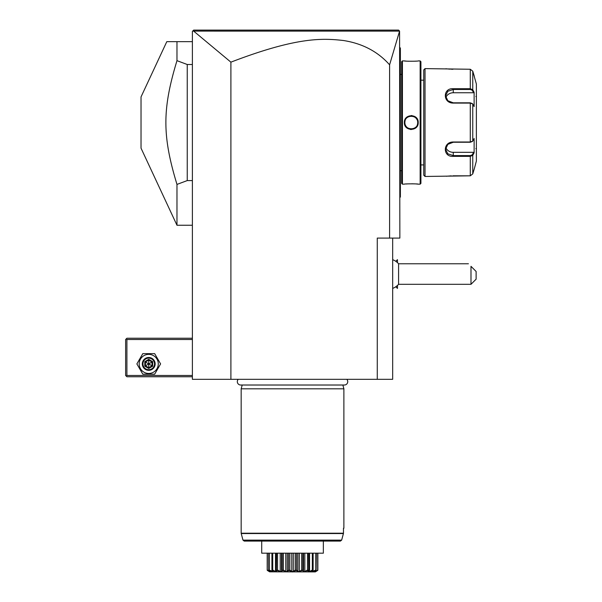 <?xml version="1.0" encoding="UTF-8"?>
<svg xmlns="http://www.w3.org/2000/svg" width="602" height="602" viewBox="0 0 602 602"><rect width="100%" height="100%" fill="white"/><g stroke="black" fill="none" stroke-linecap="round" stroke-linejoin="round"><path stroke-width="0.9" d="M230.897 379.32L192.384 379.32L192.384 31.387L193.663 30.1L398.577 30.1L399.577 31.101L389.592 64.813C377.883 51.614 362.524 43.517 343.509 40.522C322.717 38.152 296.982 36.805 230.897 62.156L230.897 379.32L392.67 379.32L392.67 238.091M230.897 62.156L193.656 31.116L192.768 30.995L193.663 30.1M389.592 64.813L389.592 238.091L377.266 238.091L377.266 379.32M399.577 31.101L399.856 238.091L389.592 238.091M202.242 30.1L218.744 30.1M360.568 30.1L369.839 30.1M382.925 30.1L394.453 30.1M193.656 31.116L399.532 31.131M399.856 126.315L400.375 126.262L400.375 196.493L399.856 197.005L400.375 196.493L400.375 197.005L399.856 197.516M400.375 196.493L399.856 197.005L400.375 196.493M399.856 118.767L400.375 118.812L400.375 126.262M399.856 47.558L400.375 48.077L400.375 118.812M400.375 48.589L399.856 48.077L400.375 48.589M400.375 74.392L401.654 74.392M400.375 170.682L401.654 170.682M401.654 61.682L401.654 183.399L402.429 184.167L404.356 184.167C403.95 183.73 418.616 183.73 418.217 184.167L420.143 184.167L420.143 60.915L418.217 60.915C418.616 61.344 403.957 61.344 404.356 60.915L402.429 60.915L401.654 61.682M402.429 60.915L402.429 184.167M404.356 122.537C403.965 113.507 418.616 113.522 418.217 122.537C418.608 131.575 403.957 131.56 404.356 122.537L404.868 122.537C404.461 114.267 418.104 114.26 417.705 122.537C418.112 130.815 404.469 130.822 404.868 122.537A6.419 6.419 0 0 1 404.875 122.153M404.567 60.937L405.071 60.99M405.387 61.02L406.169 61.095M407.539 61.193L408.638 61.254M414.853 61.208L416.343 61.103M418.179 184.159L417.735 184.114M417.479 184.084L416.441 183.986M414.808 183.873L413.506 183.813M412.483 183.783L411.873 183.768M407.486 183.888L406.169 183.986M412.024 115.592L411.286 115.546M410.549 129.49L411.286 129.528M420.143 60.915L420.918 61.682L420.918 183.399L420.143 184.167M423.74 80.171L420.918 80.171M423.74 164.91L420.918 164.91M425.027 176.461L425.027 68.613L423.74 69.9L423.74 175.182L425.027 176.461L470.282 175.822L472.758 173.903L474.316 168.763L472.758 173.903L472.758 155.354L470.282 156.362L453.268 156.362C442.703 157.227 442.681 141.839 453.268 141.997L470.282 141.997L472.758 141.086L474.12 138.513L474.12 152.788L472.758 155.354L472.261 154.827L470.282 155.594L453.268 155.594L447.835 153.811L445.563 149.243L447.835 144.36L453.268 142.253L470.282 142.253L472.261 141.485M474.316 168.763L476.378 161.058L476.378 84.024L472.758 71.179L472.758 89.721L474.12 92.294L474.12 106.569L472.758 103.995L470.282 103.085L453.268 103.085C442.726 103.266 442.666 87.869 453.268 88.712L470.282 88.712L472.758 89.721L472.261 90.255L473.586 92.761L453.268 92.761A7.706 6.675 180 0 0 445.849 97.644M474.316 76.319L472.758 71.179L470.282 69.26L425.027 68.613M472.201 141.583L472.758 141.086L472.758 103.995L472.201 103.499M472.261 103.597L470.282 102.822L453.268 102.822L447.835 100.722L445.563 95.838L447.835 91.271L453.268 89.48L470.282 89.48L472.261 90.255M445.894 68.741L446.428 68.816M446.872 68.869L447.391 68.929M448.114 69.004L448.874 69.072M449.498 69.125L450.251 69.17M451.289 69.222L452.945 69.26M472.261 154.827L473.586 152.321L453.268 152.321L453.268 156.362L470.282 156.362L470.282 155.594M470.282 156.362L470.282 175.822L452.945 175.822M451.282 175.859L450.273 175.904M449.461 175.957L448.904 176.002M448.106 176.077L447.414 176.145M446.872 176.213L446.451 176.266M470.282 69.26L470.282 88.712L453.268 88.712L453.268 92.761M473.586 152.321L473.962 153.081M453.268 152.321A7.706 6.675 0 0 1 445.849 147.437M473.962 91.993L473.586 92.761M473.751 91.602L473.006 90.195M472.758 155.354L473.751 153.48M475.866 148.604A0.512 0.512 180 0 1 476.378 149.115M475.866 96.478A0.512 0.512 -0 0 0 476.378 95.966M418.217 122.537L417.705 122.537A6.419 6.419 0 0 0 417.69 122.153M417.66 121.77A6.419 6.419 0 0 0 417.6 121.393M417.141 119.911A6.419 6.419 0 0 0 416.787 119.226M416.343 118.586A6.419 6.419 0 0 0 415.824 118M415.245 117.488A6.419 6.419 0 0 0 414.251 116.848M413.913 116.683A6.419 6.419 0 0 0 413.19 116.412M412.438 116.224A6.419 6.419 0 0 0 411.67 116.133M410.895 116.133A6.419 6.419 0 0 0 410.128 116.224M409.375 116.412A6.419 6.419 0 0 0 408.653 116.683M408.344 116.833A6.419 6.419 0 0 0 407.328 117.488M405.154 120.641A6.419 6.419 0 0 0 405.048 121.017M404.973 121.393A6.419 6.419 0 0 0 404.913 121.777M417.705 122.537A6.419 6.419 0 0 1 417.69 122.921M417.66 123.305A6.419 6.419 0 0 1 417.6 123.688M417.525 124.065A6.419 6.419 0 0 1 417.419 124.441M415.245 127.594A6.419 6.419 0 0 1 414.229 128.241M413.92 128.392A6.419 6.419 0 0 1 413.19 128.67M412.438 128.858A6.419 6.419 0 0 1 411.67 128.948M410.903 128.948A6.419 6.419 0 0 1 410.135 128.858M409.383 128.67A6.419 6.419 0 0 1 408.653 128.399M408.322 128.234A6.419 6.419 0 0 1 407.328 127.594M406.741 127.075A6.419 6.419 0 0 1 406.23 126.495M405.786 125.856A6.419 6.419 0 0 1 405.432 125.163M405.154 124.441A6.419 6.419 0 0 1 405.048 124.065M404.973 123.688A6.419 6.419 0 0 1 404.913 123.305M404.875 122.921A6.419 6.419 0 0 1 404.868 122.537M395.792 261.313L397.448 259.658L397.448 262.623M395.792 286.763L397.448 288.418L397.448 285.453M397.478 285.431L397.448 288.418M397.448 259.658L397.478 262.645M392.67 288.403A15.404 15.404 0 0 0 398.584 284.31L398.584 263.766A15.404 15.404 0 0 0 392.67 259.673M470.99 274.038L470.99 266.332C467.498 262.848 467.498 262.848 470.99 266.332L476.122 271.472L476.122 279.177L470.99 284.31L470.99 274.038M192.384 375.467L126.902 375.467L126.262 376.107L126.902 376.747L192.384 376.747M126.262 376.107L125.622 375.467L125.622 339.513L126.902 338.234L192.384 338.234M126.262 338.873L126.902 339.513L192.384 339.513M126.902 375.467L126.902 339.513M142.802 374.181L136.872 363.909L142.802 353.637L154.661 353.637L160.591 363.909L154.661 374.181L142.802 374.181M158.281 363.909A9.549 9.549 0 0 1 148.732 373.458A9.549 9.549 0 0 1 139.182 363.909A9.549 9.549 0 0 1 148.732 354.36A9.549 9.549 0 0 1 158.281 363.909M155.15 363.909A6.419 6.419 0 0 0 148.732 357.49A6.419 6.419 0 0 0 142.313 363.909A6.419 6.419 0 0 0 148.732 370.328A6.419 6.419 0 0 0 155.15 363.909M154.511 363.909A5.779 5.779 0 0 1 148.732 369.688A5.779 5.779 0 0 1 142.952 363.909A5.779 5.779 0 0 1 148.732 358.13A5.779 5.779 0 0 1 154.511 363.909M152.675 361.636L152.02 362.013L148.732 360.116L145.443 362.013L145.443 365.805L148.732 367.709L152.02 365.805L152.02 362.013L148.732 363.909L148.732 359.356L144.789 361.636L152.675 366.189L152.675 361.636L148.732 359.356M148.732 368.462L148.732 363.909L144.789 366.189L148.732 368.462L152.675 366.189M192.384 41.658L166.799 41.658L176.973 41.658L176.973 60.667L187.245 64.497L192.384 64.497M192.384 180.585L187.245 180.585L187.245 64.497M166.799 41.658L141.026 96.922L141.026 148.16L176.973 225.253L176.973 184.415L187.245 180.585M176.973 184.415C162.186 135.759 162.186 109.323 176.973 60.667M238.249 379.32A3.364 3.364 0 0 0 240.672 385.017L344.382 385.017A3.364 3.364 0 0 0 346.805 379.32M344.382 385.017L342.862 385.017L343.885 388.817L241.169 388.817L241.169 533.214L343.479 533.214L343.479 528.247L343.885 528.247L343.479 528.247M240.672 385.017L242.192 385.017L241.169 388.817M343.885 388.817L343.885 528.247M261.712 541.085L261.712 553.185L323.342 553.185L323.342 541.085L340.401 541.085L341.658 540.137L242.982 540.137L241.214 533.545L343.433 533.545L341.658 540.137L343.479 533.214M267.198 570.019L267.198 553.185L267.198 570.019L269.606 571.832L267.258 570.357L267.363 553.185M267.363 570.019L269.824 571.132M269.041 570.357L269.245 570.019L272.721 571.516L271.931 570.019L272.676 571.832L268.755 570.019L268.755 553.185M269.245 570.019L269.245 553.185M271.969 571.516L271.969 570.147M271.931 570.019L271.931 553.185M272.397 570.357L272.721 570.019L275.513 571.516L276.581 571.516L276.514 570.019L276.92 570.357L276.318 571.832L272.239 570.357M272.721 570.019L272.721 553.185M275.513 571.516L275.513 553.185M276.363 553.185L276.363 570.47L276.514 553.185M277.507 570.553L277.123 570.357L277.537 570.019L280.216 571.516L281.533 571.516L282.188 570.019L282.662 570.357L281.066 571.832L276.92 570.357M277.537 570.019L277.537 553.185M280.216 571.516L280.216 553.185M281.533 571.275L281.533 553.185M281.533 571.516L281.525 553.185M282.188 570.019L282.188 553.185M283.233 570.553L282.895 570.357L283.376 570.019L285.762 571.516L287.229 571.516L288.561 570.019L289.073 570.357L286.597 571.832L282.662 570.357M283.376 570.019L283.376 553.185M285.762 571.516L285.762 553.185M287.229 571.516L287.229 553.185M288.561 570.019L288.561 553.185M289.735 570.643L289.329 570.357L289.84 570.019L291.767 571.516L293.287 571.516L295.213 570.019L295.725 570.357C293.595 572.457 291.458 572.457 289.329 570.357L289.073 570.357M289.84 570.019L289.84 553.185M291.767 571.516L291.767 553.185M293.287 571.516L293.287 553.185M295.213 570.019L295.213 553.185M295.981 570.357L296.493 570.019L297.824 571.516L299.292 571.516L301.677 570.019L302.159 570.357L298.457 571.832L295.981 570.357L295.379 570.598M296.493 570.019L296.493 553.185M297.824 571.516L297.824 553.185M299.292 571.516L299.292 553.185M301.677 570.019L301.677 553.185M302.392 570.357L302.866 570.019L303.521 571.516L304.83 571.516L307.517 570.019L307.931 570.357L303.987 571.832L302.392 570.357L301.805 570.561M303.521 571.275L303.521 553.185L303.521 571.516L302.866 570.019L302.866 553.185M304.83 571.516L304.83 553.185M307.517 570.019L307.517 553.185M308.134 570.357L308.54 570.019L308.465 571.516L309.541 571.516L312.333 570.019L312.656 570.357C308.788 572.457 307.283 572.457 308.134 570.357L307.532 570.561M308.691 553.185L308.691 570.47L308.54 553.185M309.541 571.516L309.541 553.185M312.333 570.019L312.333 553.185M312.814 570.357L312.325 571.516L315.802 570.019L316.012 570.357L312.378 571.832L312.656 570.357M313.123 570.019L313.123 553.185M313.085 571.516L313.085 570.147M315.802 570.019L315.802 553.185M314.966 571.373L317.766 570.357L314.665 571.832L316.012 570.357M316.11 570.357L316.298 553.185M315.23 571.516L315.23 571.132M317.69 570.019L317.69 553.185M269.606 571.832L315.328 571.9L317.856 570.019L317.856 553.185M268.943 570.357L270.388 571.832L267.288 570.357M317.796 570.357L315.644 571.712M300.548 571.215L301.008 570.982M310.391 571.373L311.016 571.11M315.734 541.085L322.664 541.085M340.401 541.085L244.224 541.085L242.982 540.137M400.375 182.88L399.856 182.88M400.375 131.499L399.856 131.499M400.375 113.575L399.856 113.575M400.375 62.194L399.856 62.194M470.282 142.253L470.282 102.822M470.282 88.712L470.282 89.48M144.789 361.636L144.789 366.189M398.584 263.766L468.416 263.766M398.584 284.31L470.99 284.31M192.384 225.253L176.973 225.253"/></g></svg>

